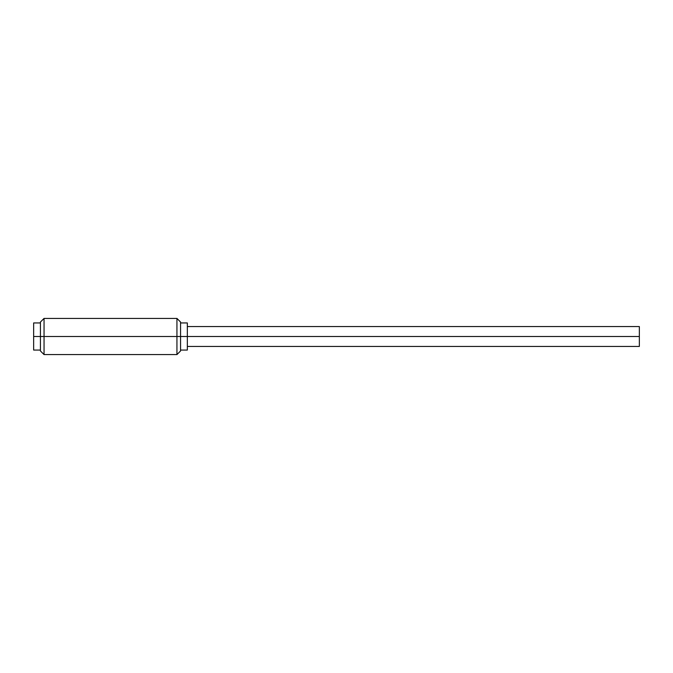 <?xml version="1.0" encoding="UTF-8"?>
<svg xmlns="http://www.w3.org/2000/svg" width="673" height="673" viewBox="0 0 673 673"><rect width="100%" height="100%" fill="white"/><g stroke="black" fill="none" stroke-linecap="round" stroke-linejoin="round"><path stroke-width="1.01" d="M44.048 336.5L44.048 318.422L44.048 336.5L180.557 336.5L180.557 322.039L180.557 336.5L187.338 336.5L187.338 322.939L187.338 350.061L187.338 336.5L180.557 336.5L180.557 350.961L180.557 336.5L176.94 336.5L176.94 318.422L176.94 336.5L44.048 336.5L44.048 354.578L44.048 336.5L40.43 336.5L44.048 336.5M40.43 322.039L40.43 336.5L33.65 336.5L40.43 336.5L40.43 350.961L40.43 322.039L44.048 318.422L176.94 318.422L180.557 322.039M33.65 350.061L33.65 322.939L33.65 350.061L40.43 350.061M40.43 350.961L44.048 354.578L176.94 354.578L176.94 336.5L176.94 354.578L180.557 350.961M187.338 336.5L639.35 336.5L639.35 326.556L639.35 336.5L187.338 336.5M639.35 346.444L639.35 336.5L639.35 346.444L187.338 346.444M180.557 322.939L187.338 322.939M33.65 322.939L40.43 322.939M180.557 350.061L187.338 350.061M187.338 326.556L639.35 326.556"/></g></svg>

